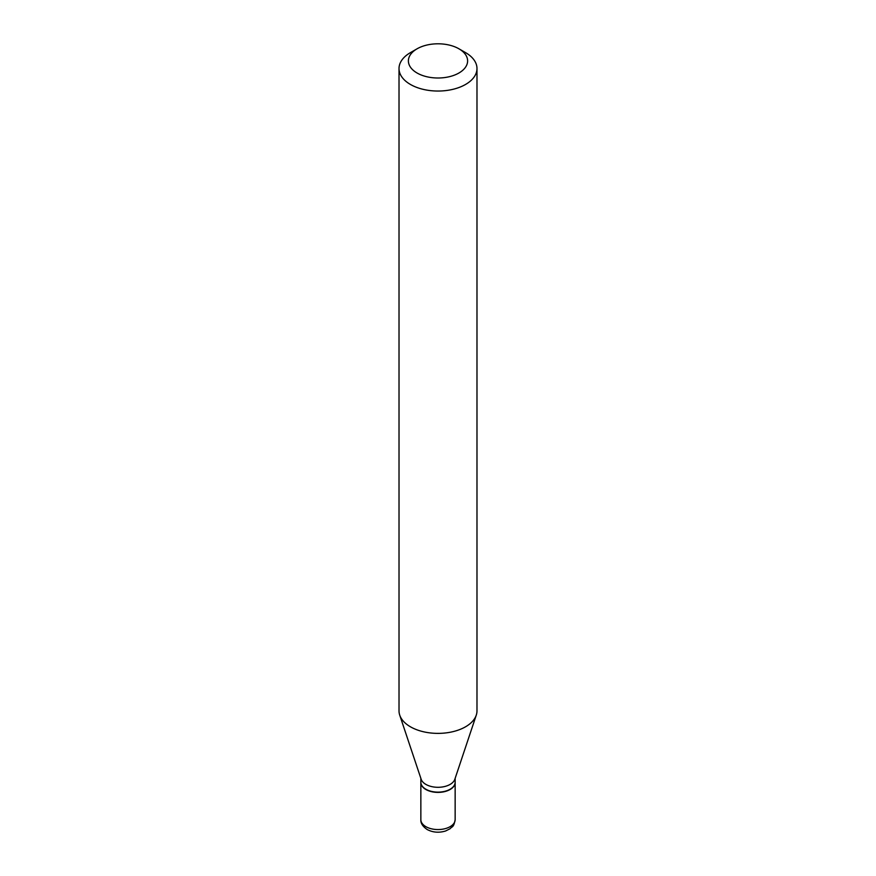 <?xml version="1.0" encoding="UTF-8"?>
<svg xmlns="http://www.w3.org/2000/svg" width="876" height="876" viewBox="0 0 876 876"><rect width="100%" height="100%" fill="white"/><g stroke="black" fill="none" stroke-linecap="round" stroke-linejoin="round"><path stroke-width="1.31" d="M420.852 782.356A17.148 9.899 0 0 0 420.852 782.487A17.148 9.899 0 0 0 425.867 789.495A17.148 9.899 0 0 0 444.559 791.641A17.148 9.899 0 0 0 455.148 782.487A17.148 9.899 0 0 0 455.148 782.356M450.012 789.298A16.841 9.724 0 0 1 449.903 789.364A16.841 9.724 0 0 1 426.097 789.364L425.867 789.232A17.148 9.899 0 0 0 450.133 789.232A17.148 9.899 0 0 0 455.148 782.235L455.148 778.337M417.053 48.815L410.439 52.626A38.982 22.502 0 0 0 399.018 68.547L399.018 710.874A38.982 22.502 0 0 0 399.73 715.144L421.159 779.268A17.148 9.899 0 0 0 425.867 784.392A17.148 9.899 0 0 0 443.026 786.867A17.148 9.899 0 0 0 454.841 779.268L476.27 715.144A38.982 22.502 0 0 0 476.982 710.874L476.982 68.547A38.982 22.502 0 0 0 465.561 52.626L458.947 48.804A29.62 17.104 0 0 0 417.053 48.815A29.62 17.104 0 0 0 417.053 72.993A29.62 17.104 0 0 0 458.947 72.993A29.62 17.104 0 0 0 458.947 48.815A29.62 17.104 0 0 0 458.947 48.804M399.018 68.547A38.982 22.502 0 0 0 410.439 84.457A38.982 22.502 0 0 0 452.914 89.33A38.982 22.502 0 0 0 476.982 68.547M399.73 715.144A38.982 22.502 0 0 0 410.439 726.795A38.982 22.502 0 0 0 449.421 732.391A38.982 22.502 0 0 0 476.27 715.144M420.852 778.337L420.852 782.235A17.148 9.899 0 0 0 425.867 789.232L426.097 789.364M425.867 826.659A17.148 9.899 0 0 0 444.559 828.805A17.148 9.899 0 0 0 455.148 819.662C453.615 827.897 452.213 826.188 450.078 828.729L445.632 830.974C439.062 832.988 432.908 832.507 427.16 829.517C422.67 826.407 420.568 823.122 420.852 819.662A17.148 9.899 0 0 0 425.867 826.659M455.148 819.662L455.148 782.487M420.852 819.662L420.852 782.487M458.947 48.815L465.561 52.626"/></g></svg>
